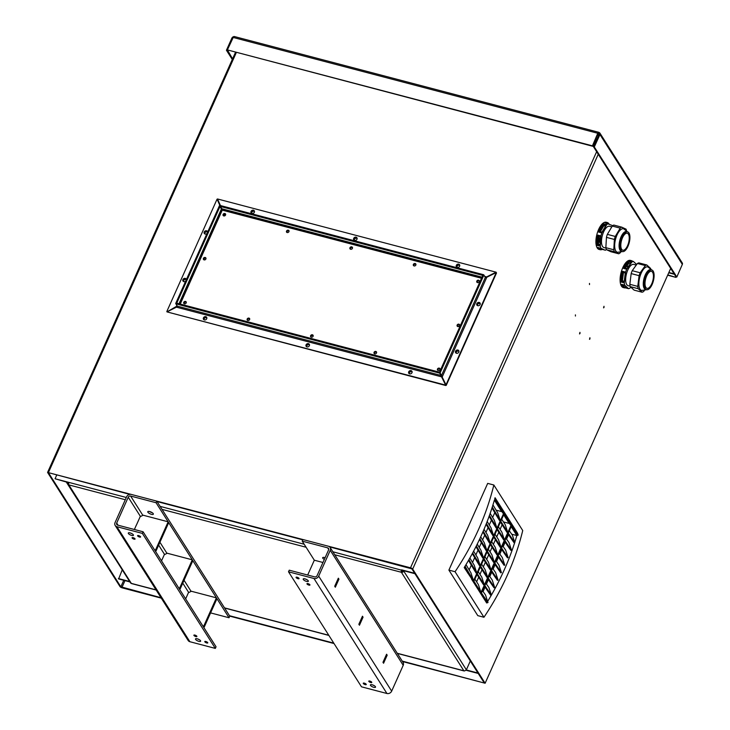 <?xml version="1.0" encoding="UTF-8"?>
<svg xmlns="http://www.w3.org/2000/svg" width="730" height="730" viewBox="0 0 730 730"><rect width="100%" height="100%" fill="white"/><g stroke="black" fill="none" stroke-linecap="round" stroke-linejoin="round"><path stroke-width="1.09" d="M205.96 258.174A1.643 1.387 -32.4 0 0 203.643 259.643A1.405 1.186 -32.4 0 1 205.96 258.174M249.724 318.8A1.643 1.387 -32.4 0 0 247.406 320.269A1.405 1.186 -32.4 0 1 249.724 318.8M376.58 352.143A1.643 1.387 -32.4 0 0 374.271 353.612A1.405 1.186 -32.4 0 1 376.589 352.143M459.681 324.85A1.643 1.387 -32.4 0 0 457.363 326.319A1.405 1.186 -32.4 0 1 459.681 324.85M415.908 264.214A1.643 1.387 -32.4 0 0 413.6 265.684A1.405 1.186 -32.4 0 1 415.918 264.224M289.053 230.881A1.643 1.387 -32.4 0 0 286.735 232.35A1.405 1.186 -32.4 0 1 289.053 230.881M357.107 238.573A1.643 1.387 -32.4 0 0 354.388 240.298M354.442 240.352A1.643 1.387 147.6 0 1 354.871 238.053A1.643 1.387 147.6 0 1 357.134 238.655M480.24 303.835A1.643 1.387 -32.4 0 0 477.52 305.56M477.584 305.615A1.643 1.387 147.6 0 1 478.004 303.315A1.643 1.387 147.6 0 1 480.267 303.917M412.112 372.017A1.643 1.387 -32.4 0 0 409.393 373.742M409.457 373.806A1.643 1.387 147.6 0 1 409.877 371.497A1.643 1.387 147.6 0 1 412.14 372.099M206.836 318.07A1.643 1.387 -32.4 0 0 204.117 319.795M204.181 319.859A1.643 1.387 147.6 0 1 204.601 317.559A1.643 1.387 147.6 0 1 206.864 318.152M204.975 233.974A1.643 1.387 147.6 0 1 205.395 231.675A1.643 1.387 147.6 0 1 207.603 232.131A1.643 1.387 -32.4 0 0 204.911 233.919M254.469 211.6A1.643 1.387 -32.4 0 0 251.75 213.324M251.804 213.379A1.643 1.387 147.6 0 1 252.233 211.079A1.643 1.387 147.6 0 1 254.496 211.682M186.305 279.745A1.643 1.387 -32.4 0 0 183.622 281.506M183.686 281.57A1.643 1.387 147.6 0 1 184.106 279.271A1.643 1.387 147.6 0 1 186.314 279.718M309.474 345.044A1.643 1.387 -32.4 0 0 306.755 346.768M306.819 346.832A1.643 1.387 147.6 0 1 307.239 344.524A1.643 1.387 147.6 0 1 309.502 345.126M458.951 351.422A1.643 1.387 -32.4 0 0 456.232 353.147M456.296 353.21A1.643 1.387 147.6 0 1 456.715 350.911A1.643 1.387 147.6 0 1 458.978 351.504M459.745 265.547A1.643 1.387 -32.4 0 0 457.026 267.271M457.08 267.326A1.643 1.387 147.6 0 1 457.509 265.026A1.643 1.387 147.6 0 1 459.772 265.629M225.625 214.209A1.643 1.387 -32.4 0 0 223.307 215.679A1.405 1.186 -32.4 0 1 225.625 214.209M352.48 247.552A1.643 1.387 -32.4 0 0 350.163 249.021A1.405 1.186 -32.4 0 1 352.49 247.552M479.345 280.886A1.643 1.387 -32.4 0 0 477.028 282.355A1.405 1.186 -32.4 0 1 479.345 280.886M440.017 368.805A1.643 1.387 -32.4 0 0 437.699 370.274A1.405 1.186 -32.4 0 1 440.017 368.814M313.152 335.471A1.643 1.387 -32.4 0 0 310.834 336.941A1.405 1.186 -32.4 0 1 313.161 335.471M186.296 302.129A1.643 1.387 -32.4 0 0 183.978 303.598A1.405 1.186 -32.4 0 1 186.296 302.138M589.949 338.912L589.502 339.331L589.922 337.744L589.949 338.912M575.432 316.035L575.404 314.867L575.432 316.035M402.504 661.535L485.121 683.243L670.688 268.412M485.121 683.243L412.687 569.081A1.871 0.621 -155.9 0 0 410.506 567.803L48.399 472.639L236.292 52.596L48.399 472.639L129.776 494.374M604.02 307.449L603.573 307.868L603.993 306.29L604.02 307.449M579.985 333.519L579.538 333.938L579.958 332.36L579.985 333.519M589.502 284.572L589.475 283.413L589.502 284.572M597.642 135.205L598.217 136.108M598.573 135.305L598.007 134.402M157.06 501.546L302.804 539.853M329.677 546.907L411.866 568.862L484.3 683.034L402.239 661.106M161.011 597.715L120.833 586.801L48.399 472.639L47.578 472.429L235.471 52.387M668.872 272.482L674.146 273.869M668.726 272.792L674.411 274.288M333.756 643.112L229.494 615.709M47.578 472.429L120.012 586.591A1.871 0.621 -155.9 0 0 122.193 587.869L161.284 598.144M210.587 612.899L229.037 617.753L229.758 616.138L334.03 643.541M125.295 499.731L68.83 484.893A1.871 0.794 -75.3 0 1 69.012 482.43L55.06 478.761L68.894 482.749M55.06 478.761L56.666 475.166M397.266 653.277L463.869 670.779A1.871 1.579 -32.4 0 0 466.233 669.592L403.745 571.106A1.871 1.579 147.6 0 1 401.381 572.284A1.871 0.794 -75.3 0 1 401.564 569.829L414.658 573.269M414.932 573.689L401.838 570.249L401.737 571.481A0.94 0.794 -32.4 0 0 402.923 570.887L403.745 571.106L402.923 570.887M332.862 551.77L401.838 570.249M397.366 653.432L464.116 670.97A1.871 0.794 104.7 0 1 463.869 670.779L401.381 572.284L401.737 571.481M67.972 484.282L130.46 582.777A1.871 1.579 -32.4 0 0 131.327 583.389L68.83 484.893A1.871 1.579 147.6 0 1 67.908 482.849L68.729 483.059A0.94 0.794 -32.4 0 0 68.684 483.607M67.908 482.849L68.775 483.132M129.922 581.919L118.625 578.954L122.211 569.902M465.822 670.195L478.223 673.452M477.958 673.033L466.059 669.903M464.116 670.97A1.871 0.794 104.7 0 0 464.581 670.815M156.037 589.877L131.327 583.389A1.871 0.794 104.7 0 0 131.564 583.58L156.147 590.041M129.648 581.5L118.351 578.525M324.321 559.454A3.039 1.004 24.1 0 1 322.797 558.204A3.039 1.004 24.1 0 1 322.687 557.656A3.039 1.004 24.1 0 1 325.105 557.683A2.573 0.849 24.1 0 1 325.069 557.665M151.749 512.414A2.573 0.849 24.1 0 1 150.17 511.712M466.37 669.811L470.312 660.988M122.311 569.92L66.321 482.074M67.781 483.296L67.142 482.293M667.786 274.891L675.889 277.373L676.126 276.834M667.649 275.21L675.889 277.373M233.755 36.655A1.871 1.579 -32.4 0 0 232.149 37.787M227.459 50.023L232.578 58.856M232.733 37.942L232.03 37.759L226.437 50.261L232.295 59.495M227.258 50.47L226.437 50.261M599.905 133.115L682.276 262.955A1.871 1.579 147.6 0 1 682.34 264.388L676.829 277.017L594.293 146.931L599.96 134.548A1.871 1.579 -32.4 0 0 599.038 132.504A1.871 0.794 104.7 0 0 598.792 132.312A1.871 0.794 104.7 0 0 597.779 133.271L592.432 145.836L227.377 49.905L233.208 37.467A1.871 0.794 -75.3 0 1 234.22 36.5L598.792 132.312M676.829 277.017L676.007 276.798L593.472 146.712L594.293 146.931M599.887 134.429L599.065 134.21L593.472 146.712M599.202 134.137L599.038 132.504M598.144 133.526L598.682 133.316A0.94 0.794 147.6 0 1 599.175 134.238M598.025 133.334L592.696 146.265L227.377 49.905M387.183 655.184L383.569 663.251L382.967 662.302L386.581 654.235L387.183 655.184L386.307 654.956M338.939 579.145L335.326 587.212L334.723 586.263L338.328 578.197L338.939 579.145L338.063 578.917M363.056 617.169L359.452 625.236L358.85 624.278L362.454 616.211L363.056 617.169L362.19 616.941M370.502 685.388A2.81 0.931 24.1 0 1 370.402 684.886A2.81 0.931 24.1 0 1 373.34 685.187A2.81 0.931 24.1 0 1 375.53 687.176A2.81 0.931 24.1 0 1 373.185 687.122A2.81 0.931 24.1 0 1 370.502 685.388M372.537 684.877A2.81 0.931 -155.9 0 0 374.116 685.58M307.02 583.991A1.643 0.538 24.1 0 1 306.965 583.699A1.643 0.538 24.1 0 1 308.68 583.872A1.643 0.538 24.1 0 1 309.958 585.031A1.643 0.538 24.1 0 1 308.589 584.995A1.643 0.538 24.1 0 1 307.02 583.991M368.842 681.418A1.643 0.538 24.1 0 1 368.778 681.127A1.643 0.538 24.1 0 1 370.493 681.3A1.643 0.538 24.1 0 1 371.771 682.468A1.643 0.538 24.1 0 1 370.402 682.431A1.643 0.538 24.1 0 1 368.842 681.418M363.312 683.499A1.643 0.538 24.1 0 1 363.257 683.207A1.643 0.538 24.1 0 1 364.973 683.38A1.643 0.538 24.1 0 1 366.25 684.548A1.643 0.538 24.1 0 1 364.881 684.512A1.643 0.538 24.1 0 1 363.312 683.499M296.124 577.594A1.643 0.538 24.1 0 1 296.061 577.302A1.643 0.538 24.1 0 1 297.776 577.476A1.643 0.538 24.1 0 1 299.054 578.644A1.643 0.538 24.1 0 1 297.685 578.607A1.643 0.538 24.1 0 1 296.124 577.594M303.306 579.483A2.81 0.931 24.1 0 1 303.205 578.981A2.81 0.931 24.1 0 1 306.153 579.282A2.81 0.931 24.1 0 1 308.334 581.272A2.81 0.931 24.1 0 1 305.989 581.217A2.81 0.931 24.1 0 1 303.306 579.483M305.341 578.972A2.81 0.931 -155.9 0 0 306.919 579.675M324.494 557.501A3.039 1.004 -155.9 0 0 325.042 557.839M330.115 547.445L403.088 662.457A3.741 3.166 147.6 0 1 403.215 665.322L391.663 691.137A3.741 3.166 147.6 0 1 386.937 693.5L361.487 686.811L288.514 571.8L313.964 578.489A3.741 3.166 -32.4 0 0 318.691 576.125L330.243 550.311A3.741 3.166 -32.4 0 0 330.115 547.445A3.741 3.166 -32.4 0 0 328.4 546.222L302.941 539.534L302.22 541.149L327.679 547.838A1.871 1.579 147.6 0 1 328.6 549.882L317.048 575.696A1.871 1.579 -32.4 0 1 314.685 576.873L289.235 570.185L288.514 571.8M302.22 541.149L314.32 560.211L307.686 575.03M383.031 662.165L386.298 654.865M334.787 586.126L338.045 578.826M322.961 562.483L314.32 560.211M358.904 624.141L362.171 616.85M134.384 529.487L136.318 525.153M133.334 534.816A2.81 0.931 24.1 0 1 133.435 535.309A2.81 0.931 24.1 0 1 130.497 535.017A2.81 0.931 24.1 0 1 128.307 533.019A2.81 0.931 24.1 0 1 130.652 533.073A2.81 0.931 24.1 0 1 133.334 534.816M130.442 533.01A2.81 0.931 -155.9 0 0 132.02 533.712M196.817 636.213A1.643 0.538 24.1 0 1 196.872 636.505A1.643 0.538 24.1 0 1 195.156 636.332A1.643 0.538 24.1 0 1 193.888 635.164A1.643 0.538 24.1 0 1 195.257 635.2A1.643 0.538 24.1 0 1 196.817 636.213M134.995 538.777A1.643 0.538 24.1 0 1 135.059 539.068A1.643 0.538 24.1 0 1 133.344 538.895A1.643 0.538 24.1 0 1 132.066 537.736A1.643 0.538 24.1 0 1 133.435 537.764A1.643 0.538 24.1 0 1 134.995 538.777M140.525 536.705A1.643 0.538 24.1 0 1 140.58 536.997A1.643 0.538 24.1 0 1 138.864 536.815A1.643 0.538 24.1 0 1 137.587 535.656A1.643 0.538 24.1 0 1 138.956 535.692A1.643 0.538 24.1 0 1 140.525 536.705M207.712 642.61A1.643 0.538 24.1 0 1 207.776 642.902A1.643 0.538 24.1 0 1 206.061 642.719A1.643 0.538 24.1 0 1 204.783 641.561A1.643 0.538 24.1 0 1 206.152 641.597A1.643 0.538 24.1 0 1 207.712 642.61M200.531 640.721A2.81 0.931 24.1 0 1 200.631 641.214A2.81 0.931 24.1 0 1 197.693 640.922A2.81 0.931 24.1 0 1 195.503 638.923A2.81 0.931 24.1 0 1 197.848 638.978A2.81 0.931 24.1 0 1 200.531 640.721M197.638 638.914A2.81 0.931 -155.9 0 0 199.217 639.617M153.236 513.637A3.039 1.004 24.1 0 1 153.346 514.185A3.039 1.004 24.1 0 1 150.152 513.856A3.039 1.004 24.1 0 1 147.788 511.693A3.039 1.004 24.1 0 1 150.325 511.757A3.039 1.004 24.1 0 1 153.236 513.637M149.595 511.538A3.039 1.004 -155.9 0 0 152.251 512.725M229.037 617.753L156.065 502.733L156.786 501.127L131.336 494.438A3.741 3.166 -32.4 0 0 126.609 496.802L115.057 522.607A3.741 3.166 -32.4 0 0 115.185 525.481A3.741 3.166 -32.4 0 0 116.9 526.695L142.35 533.384L215.323 648.404L189.873 641.716A3.741 3.166 147.6 0 1 188.157 640.493L115.185 525.481M156.065 502.733L130.615 496.044A1.871 1.579 -32.4 0 0 128.243 497.23L116.7 523.045A1.871 1.579 147.6 0 0 117.621 525.089L143.08 531.778L216.053 646.789L215.323 648.404M143.08 531.778L142.35 533.384M229.758 616.138L156.786 501.127M168.165 521.804L168.694 522.644L156.065 550.876L155.536 550.028L168.165 521.804L143.117 515.216L140.16 516.694L136.373 525.162M156.065 550.876L155.025 550.602M154.486 549.754L155.536 550.028M216.409 597.843L216.947 598.691L204.318 626.915L203.779 626.075L216.409 597.843L191.36 591.254L188.404 592.733L185.657 598.883M204.318 626.915L203.268 626.641M202.73 625.792L203.779 626.075M192.282 559.819L192.82 560.667L180.191 588.9L179.653 588.052L192.282 559.819L167.243 553.24L164.286 554.718L161.531 560.868M180.191 588.9L179.142 588.626M178.604 587.778L179.653 588.052M224.064 215.989L224.895 214.136M225.561 214.191L224.831 215.815M511.62 524.076L512.031 524.715L481.864 592.149L481.462 591.51L511.62 524.076L510.781 523.857L511.055 524.678L510.407 524.943A328.354 36.281 -112.3 0 1 503.8 514.559M511.055 524.678A328.354 36.281 -112.3 0 1 504.138 513.792M501.711 519.222A328.354 36.281 67.7 0 0 505.187 524.605L507.697 532.17L507.049 532.435A328.354 36.281 -112.3 0 1 500.452 522.05M507.697 532.17A328.354 36.281 -112.3 0 1 500.789 521.284M498.362 526.713A328.354 36.281 67.7 0 0 501.829 532.097L504.348 539.662L503.7 539.926A328.354 36.281 -112.3 0 1 497.103 529.542M504.348 539.662A328.354 36.281 -112.3 0 1 497.44 528.775M495.013 534.205A328.354 36.281 67.7 0 0 498.48 539.589L500.999 547.153L500.351 547.418A328.354 36.281 -112.3 0 1 493.745 537.034M500.999 547.153A328.354 36.281 -112.3 0 1 494.091 536.276M491.664 541.697A328.354 36.281 67.7 0 0 495.132 547.08L497.641 554.645L497.002 554.909A328.354 36.281 -112.3 0 1 490.396 544.525M497.641 554.645A328.354 36.281 -112.3 0 1 490.733 543.768M488.306 549.188A328.354 36.281 67.7 0 0 491.783 554.572L494.292 562.136L493.644 562.401A328.354 36.281 -112.3 0 1 487.047 552.017M494.292 562.136A328.354 36.281 -112.3 0 1 487.385 551.26M484.957 556.68A328.354 36.281 67.7 0 0 488.425 562.063L490.943 569.628L490.295 569.893A328.354 36.281 -112.3 0 1 483.689 559.508M490.943 569.628A328.354 36.281 -112.3 0 1 484.036 558.751M481.608 564.18A328.354 36.281 67.7 0 0 485.076 569.555L487.585 577.12L486.946 577.384A328.354 36.281 -112.3 0 1 480.34 567M487.585 577.12A328.354 36.281 -112.3 0 1 480.678 566.243M478.25 571.672A328.354 36.281 67.7 0 0 481.727 577.047L484.236 584.611L483.589 584.876A328.354 36.281 -112.3 0 1 476.991 574.492M484.236 584.611A328.354 36.281 -112.3 0 1 477.329 573.734M482.512 590.707A328.354 36.281 67.7 0 0 485.496 594.959L488.014 602.524L487.366 602.788A328.354 36.281 -112.3 0 1 464.901 567.374L465.539 567.11L465.174 565.996M488.014 602.524A328.354 36.281 -112.3 0 1 465.539 567.11M474.902 579.164A328.354 36.281 67.7 0 0 478.369 584.538L480.614 591.291L481.864 592.149M508.527 534.67L506.547 539.096M505.178 542.162L503.198 546.587M501.829 549.654L499.849 554.079M498.48 557.145L496.5 561.571M495.123 564.637L493.142 569.062M491.774 572.128L489.793 576.563M488.425 579.62L486.445 584.055M485.067 587.112L483.087 591.546M471.908 579.164L464.207 567.566A272.837 230.37 -32.4 0 0 494.374 500.141L501.656 511.62L496.099 510.161M511.73 534.205L516.84 535.555A272.837 230.37 147.6 0 1 514.76 542.399M511.173 526.622L516.84 535.555M503.445 521.932L509.148 523.428L503.682 514.814M514.677 542.645A272.837 230.37 147.6 0 1 487.64 601.411M487.056 602.36A272.837 230.37 147.6 0 1 486.673 602.989L471.498 579.054M464.901 567.374L464.7 566.772M466.005 564.628A328.354 36.281 67.7 0 0 470.868 572.694L473.122 579.483L474.372 580.341L473.122 579.483M473.971 579.711L504.138 512.277L503.289 512.049L503.545 512.825L502.897 513.09A328.354 36.281 -112.3 0 1 495.059 499.94L494.721 498.918A272.837 230.37 -32.4 0 0 495.059 497.723L517.524 533.137L518.172 535.09A328.354 36.281 -112.3 0 1 511.639 525.573M494.785 512.67L492.631 517.47M491.427 520.161L489.283 524.961M488.078 527.653L485.934 532.453M484.729 535.145L482.585 539.945M481.371 542.645L479.227 547.436M478.022 550.137L475.878 554.928M474.673 557.629L472.529 562.419M471.315 565.12L469.171 569.911M467.966 572.612L467.738 573.132M492.951 504.895A328.354 36.281 67.7 0 0 497.677 512.752L500.196 520.317L499.548 520.581A328.354 36.281 -112.3 0 1 491.993 507.916M490.168 513.354A328.354 36.281 67.7 0 0 494.329 520.244L496.838 527.808L496.199 528.073A328.354 36.281 -112.3 0 1 489.136 516.265M487.184 521.476A328.354 36.281 67.7 0 0 490.98 527.735L493.489 535.3L492.841 535.564A328.354 36.281 -112.3 0 1 486.089 524.277M484.027 529.286A328.354 36.281 67.7 0 0 487.622 535.227L490.14 542.792L489.492 543.056A328.354 36.281 -112.3 0 1 482.868 531.997M480.705 536.833A328.354 36.281 67.7 0 0 484.273 542.718L486.791 550.283L486.143 550.557A328.354 36.281 -112.3 0 1 479.491 539.452M477.238 544.124A328.354 36.281 67.7 0 0 480.924 550.21L483.433 557.784L482.795 558.048A328.354 36.281 -112.3 0 1 475.969 546.651M473.624 551.168A328.354 36.281 67.7 0 0 477.575 557.711L480.084 565.275L479.437 565.54A328.354 36.281 -112.3 0 1 472.31 553.614M469.874 558.003A328.354 36.281 67.7 0 0 474.217 565.202L476.736 572.767L476.088 573.032A328.354 36.281 -112.3 0 1 468.523 560.357M481.462 591.51L480.614 591.291M502.14 524.76L500.077 529.387M498.791 532.261L496.719 536.879M495.442 539.753L493.37 544.37M492.084 547.245L490.022 551.862M488.735 554.736L486.664 559.362M485.386 562.228L483.315 566.854M482.028 569.719L479.966 574.346M478.679 577.211L476.608 581.837M485.861 583.215A328.354 36.281 67.7 0 0 488.854 587.467L491.363 595.032A328.354 36.281 -112.3 0 1 484.83 585.515M491.363 595.032L490.715 595.297A328.354 36.281 -112.3 0 1 484.501 586.254M476.736 572.767A328.354 36.281 -112.3 0 1 468.925 559.673M489.209 575.714A328.354 36.281 67.7 0 0 492.202 579.976L494.712 587.54A328.354 36.281 -112.3 0 1 488.178 578.023M494.712 587.54L494.073 587.805A328.354 36.281 -112.3 0 1 487.85 578.762M480.084 565.275A328.354 36.281 -112.3 0 1 472.693 552.902M492.567 568.223A328.354 36.281 67.7 0 0 495.551 572.484L498.07 580.049A328.354 36.281 -112.3 0 1 491.536 570.532M498.07 580.049L497.422 580.313A328.354 36.281 -112.3 0 1 491.199 571.271M483.433 557.784A328.354 36.281 -112.3 0 1 476.343 545.912M495.916 560.731A328.354 36.281 67.7 0 0 498.9 564.993L501.419 572.557A328.354 36.281 -112.3 0 1 494.885 563.04M501.419 572.557L500.771 572.822A328.354 36.281 -112.3 0 1 494.557 563.779M486.791 550.283A328.354 36.281 -112.3 0 1 479.847 538.685M499.265 553.24A328.354 36.281 67.7 0 0 502.258 557.501L504.768 565.066A328.354 36.281 -112.3 0 1 498.234 555.548M504.768 565.066L504.12 565.33A328.354 36.281 -112.3 0 1 497.906 556.287M490.14 542.792A328.354 36.281 -112.3 0 1 483.214 531.212M502.614 545.748A328.354 36.281 67.7 0 0 505.607 550.009L508.117 557.574A328.354 36.281 -112.3 0 1 501.592 548.057M508.117 557.574L507.478 557.839A328.354 36.281 -112.3 0 1 501.255 548.796M493.489 535.3A328.354 36.281 -112.3 0 1 486.408 523.465M505.972 538.256A328.354 36.281 67.7 0 0 508.956 542.509L511.474 550.082A328.354 36.281 -112.3 0 1 504.941 540.556M511.474 550.082L510.827 550.347A328.354 36.281 -112.3 0 1 504.613 541.304M496.838 527.808A328.354 36.281 -112.3 0 1 489.438 515.417M509.321 530.765A328.354 36.281 67.7 0 0 512.314 535.017L514.823 542.582A328.354 36.281 -112.3 0 1 508.29 533.064M514.823 542.582L514.176 542.846A328.354 36.281 -112.3 0 1 507.961 533.803M500.196 520.317A328.354 36.281 -112.3 0 1 492.358 507.167L492.294 506.985M518.172 535.09L517.534 535.355A328.354 36.281 -112.3 0 1 511.31 526.312M503.545 512.825A328.354 36.281 -112.3 0 1 495.707 499.676L495.059 497.723M495.059 499.94L495.707 499.676M504.138 512.277L504.539 512.907L474.372 580.341M483.944 617.261A272.837 230.37 -32.4 0 0 522.735 530.546L493.836 485.003A272.837 230.37 147.6 0 1 455.055 571.718L483.944 617.261L477.785 615.636L448.895 570.103L455.055 571.718M448.895 570.103L487.686 483.388L493.836 485.003M357.034 238.016A1.871 1.579 -32.4 0 0 353.913 240.006M353.703 238.363A1.871 1.579 147.6 0 1 356.924 237.798A1.871 1.579 147.6 0 1 353.758 239.805A1.871 1.579 147.6 0 1 353.703 238.363M254.396 211.043A1.871 1.579 -32.4 0 0 251.275 213.032M251.065 211.399A1.871 1.579 147.6 0 1 254.286 210.824A1.871 1.579 147.6 0 1 251.12 212.832A1.871 1.579 147.6 0 1 251.065 211.399M459.672 264.99A1.871 1.579 -32.4 0 0 456.551 266.97M456.341 265.337A1.871 1.579 147.6 0 1 459.562 264.771A1.871 1.579 147.6 0 1 456.396 266.779A1.871 1.579 147.6 0 1 456.341 265.337M482.731 275.666L483.698 274.745L485.176 277.071L486.627 276.907L496.081 272.18L496.3 272.628M496.081 272.18L217.485 198.962L220.46 205.568M483.698 274.745L219.885 205.413L221.957 208.935L481.973 277.263M220.341 206.435L482.521 275.338M207.566 231.638A1.871 1.579 -32.4 0 0 204.436 233.618M206.964 233.573A1.871 1.579 147.6 0 1 204.227 231.985A1.871 1.579 147.6 0 1 207.658 232.021M186.278 279.234A1.871 1.579 -32.4 0 0 183.157 281.214M185.675 281.169A1.871 1.579 147.6 0 1 182.938 279.581A1.871 1.579 147.6 0 1 186.369 279.617M175.912 303.799L177.125 303.251M167.024 311.865L177.207 305.934M220.597 206.836L221.546 209.136L219.922 206.645L221.017 208.032L217.065 199.171L219.967 205.431M175.702 303.461L219.465 205.623M176.879 302.868L219.922 206.645M166.814 311.527L217.065 199.171M309.41 344.496A1.871 1.579 -32.4 0 0 306.29 346.476M309.356 345.701A1.871 1.579 147.6 0 1 306.135 346.276A1.871 1.579 147.6 0 1 309.292 344.268A1.871 1.579 147.6 0 1 309.356 345.701M412.048 371.47A1.871 1.579 -32.4 0 0 408.928 373.45M411.994 372.674A1.871 1.579 147.6 0 1 408.773 373.249A1.871 1.579 147.6 0 1 411.93 371.241A1.871 1.579 147.6 0 1 411.994 372.674M206.772 317.523A1.871 1.579 -32.4 0 0 203.652 319.503M206.718 318.727A1.871 1.579 147.6 0 1 203.497 319.302A1.871 1.579 147.6 0 1 206.654 317.295A1.871 1.579 147.6 0 1 206.718 318.727M166.969 311.892L445.838 385.531L439.223 372.127L177.043 303.233L175.866 303.817L177.344 306.153L176.432 307.166L166.969 311.892L445.565 385.102M439.223 372.127L445.838 385.531M439.679 373.149L175.866 303.817M458.887 350.874A1.871 1.579 -32.4 0 0 455.757 352.855M458.832 352.079A1.871 1.579 147.6 0 1 455.602 352.654A1.871 1.579 147.6 0 1 458.768 350.646A1.871 1.579 147.6 0 1 458.832 352.079M480.167 303.279A1.871 1.579 -32.4 0 0 477.046 305.259M480.121 304.492A1.871 1.579 147.6 0 1 476.891 305.067A1.871 1.579 147.6 0 1 480.057 303.06A1.871 1.579 147.6 0 1 480.121 304.492M483.862 275.101L482.676 275.694L439.633 371.917L446.258 385.321L496.519 272.965L496.245 272.546L486.791 277.272L485.34 277.437L483.862 275.101L440.099 372.939M496.245 272.546L445.984 384.892M413.39 264.424A1.405 1.186 147.6 0 1 415.808 263.995A1.405 1.186 147.6 0 1 413.435 265.501A1.405 1.186 147.6 0 1 413.39 264.424M286.534 231.082A1.405 1.186 147.6 0 1 288.943 230.653A1.405 1.186 147.6 0 1 286.58 232.158A1.405 1.186 147.6 0 1 286.534 231.082M374.061 352.344A1.405 1.186 147.6 0 1 376.479 351.915A1.405 1.186 147.6 0 1 374.107 353.42A1.405 1.186 147.6 0 1 374.061 352.344M203.433 258.374A1.405 1.186 147.6 0 1 205.851 257.945A1.405 1.186 147.6 0 1 203.478 259.451A1.405 1.186 147.6 0 1 203.433 258.374M310.633 335.672A1.405 1.186 147.6 0 1 313.051 335.243A1.405 1.186 147.6 0 1 310.679 336.749A1.405 1.186 147.6 0 1 310.633 335.672M183.768 302.329A1.405 1.186 147.6 0 1 186.186 301.91A1.405 1.186 147.6 0 1 183.814 303.406A1.405 1.186 147.6 0 1 183.768 302.329M247.196 319.001A1.405 1.186 147.6 0 1 249.614 318.572A1.405 1.186 147.6 0 1 247.251 320.078A1.405 1.186 147.6 0 1 247.196 319.001M437.489 369.015A1.405 1.186 147.6 0 1 439.907 368.586A1.405 1.186 147.6 0 1 437.535 370.092A1.405 1.186 147.6 0 1 437.489 369.015M457.153 325.051A1.405 1.186 147.6 0 1 459.571 324.622A1.405 1.186 147.6 0 1 457.199 326.127A1.405 1.186 147.6 0 1 457.153 325.051M223.097 214.41A1.405 1.186 147.6 0 1 225.515 213.981A1.405 1.186 147.6 0 1 223.143 215.487A1.405 1.186 147.6 0 1 223.097 214.41M349.962 247.753A1.405 1.186 147.6 0 1 352.38 247.324A1.405 1.186 147.6 0 1 350.008 248.83A1.405 1.186 147.6 0 1 349.962 247.753M476.818 281.087A1.405 1.186 147.6 0 1 479.236 280.658A1.405 1.186 147.6 0 1 476.863 282.163A1.405 1.186 147.6 0 1 476.818 281.087M180.237 304.072L222.258 210.14L481.526 278.267M620.536 252.352L620.245 252.772A14.043 5.922 -75.3 0 1 618.748 253.785L614.395 251.759A14.043 5.922 -75.3 0 1 613.784 249.77L614.377 239.449A14.043 5.922 -75.3 0 1 615.271 236.447L620.217 228.152A14.043 5.922 -75.3 0 1 621.714 227.139L626.066 229.165A14.043 5.922 -75.3 0 1 626.404 230.096A14.043 5.922 -75.3 0 1 626.495 230.406M624.123 228.928A12.218 5.156 104.7 0 0 615.527 239.23A12.218 5.156 104.7 0 0 617.954 252.425M614.395 251.759L606.466 249.678L610.818 251.704L618.748 253.785M606.466 249.678A14.043 5.922 -75.3 0 1 605.854 247.68L613.784 249.77M605.854 247.68L606.447 237.369L614.377 239.449M606.447 237.369A14.043 5.922 -75.3 0 1 607.342 234.366L615.271 236.447M621.057 239.969A10.184 4.298 -75.3 0 1 627.617 231.875A10.184 4.298 -75.3 0 1 629.178 242.816A10.184 4.298 -75.3 0 1 622.444 251.576A10.184 4.298 -75.3 0 1 621.057 239.969M621.604 240.216A8.778 3.705 -75.3 0 1 627.262 233.235A8.778 3.705 -75.3 0 1 628.612 242.661A8.778 3.705 -75.3 0 1 622.799 250.217A8.778 3.705 -75.3 0 1 621.604 240.216M622.489 251.585L617.416 252.306A12.173 5.128 -75.3 0 1 615.764 238.445A12.173 5.128 -75.3 0 1 623.602 228.764L627.663 231.894M607.342 234.366L612.288 226.072A14.043 5.922 -75.3 0 1 613.784 225.059L621.714 227.139M612.288 226.072L620.217 228.152M605.946 248.081L603.966 247.561A11.005 4.635 -75.3 0 1 602.469 235.033A11.005 4.635 -75.3 0 1 609.55 226.282L611.804 226.875M600.051 238.08L600.544 238.208M600.671 238.82L599.348 237.898L600.553 238.007M600.553 237.989L599.366 237.697M600.562 239.787L599.576 239.175L599.96 240.161L599.239 239.458L600.562 239.285M599.476 238.975L600.58 239.267M599.576 239.175L599.43 239.814M600.014 239.595L599.96 240.161M600.562 241.274L599.284 240.973L599.284 240.179L600.443 241.092M599.403 240.845L599.485 240.243M599.376 241.63L599.595 242.159M600.416 242.269L599.102 241.767L600.379 241.767M599.102 241.767L600.407 241.749M599.275 241.457L599.814 241.429L599.275 241.457M599.987 241.685L599.567 242.378M598.846 236.246L598.408 244.012L600.188 244.486M602.058 249.322L598.436 247.643L601.055 248.328L604.686 250.016L602.058 249.322L602.195 248.857M600.635 236.712L600.142 245.307L597.514 244.614L598.007 236.018L600.635 236.712M597.514 244.614L598.408 244.012M606.101 225.242L601.985 232.158L599.357 231.465L603.473 224.557L606.101 225.242M605.544 226.19L603.838 225.743L600.279 231.711M603.473 224.557L603.838 225.743M598.719 232.094A14.043 5.922 -75.3 0 1 603.664 223.809L606.739 224.612L601.803 232.906L598.719 232.094L603.664 223.809M597.231 245.417A14.043 5.922 -75.3 0 1 597.824 235.106L600.909 235.909L600.315 246.229L597.231 245.417L597.824 235.106M612.652 225.762A14.043 5.922 -75.3 0 0 612.598 225.625L605.161 222.796A14.043 5.922 -75.3 0 1 607.25 222.531A14.043 5.922 -75.3 0 1 609.076 223.991M602.195 249.432A14.043 5.922 -75.3 0 1 600.106 249.696A14.043 5.922 -75.3 0 1 597.843 247.415L605.27 250.244L597.843 247.415M606.402 249.541A14.043 5.922 -75.3 0 1 605.27 250.244M600.918 248.218A14.043 5.922 -75.3 0 1 600.315 246.229M600.909 235.909A14.043 5.922 -75.3 0 1 601.803 232.906M606.739 224.612A14.043 5.922 -75.3 0 1 608.245 223.599M600.106 249.696L599.084 249.432A14.043 5.922 -75.3 0 1 597.177 233.427A14.043 5.922 -75.3 0 1 606.219 222.258L607.25 222.531M644.362 290.549L643.486 291.617A14.043 5.922 -75.3 0 1 642.026 292.21L638.166 288.688A14.043 5.922 -75.3 0 1 637.755 286.388L639.097 275.666A14.043 5.922 -75.3 0 1 639.599 274.188A14.043 5.922 -75.3 0 1 640.155 272.774L645.356 265.565A14.043 5.922 -75.3 0 1 646.817 264.972L650.676 268.494A14.043 5.922 -75.3 0 1 650.686 268.54M648.313 267.052A12.218 5.156 104.7 0 0 640.502 274.836A12.218 5.156 104.7 0 0 642.144 290.549M642.026 292.21L634.096 290.12L630.236 286.607A14.043 5.922 -75.3 0 1 629.826 284.308L631.167 273.586A14.043 5.922 -75.3 0 1 632.226 270.684L637.427 263.484A14.043 5.922 -75.3 0 1 638.887 262.891L646.817 264.972M648.039 289.554A10.184 4.298 -75.3 0 1 646.634 289.701A10.184 4.298 -75.3 0 1 645.064 278.76A10.184 4.298 -75.3 0 1 651.808 270A10.184 4.298 -75.3 0 1 653.724 279.389A10.184 4.298 -75.3 0 1 648.039 289.554M648.203 288.213A8.778 3.705 -75.3 0 1 646.99 288.341A8.778 3.705 -75.3 0 1 645.639 278.906A8.778 3.705 -75.3 0 1 651.452 271.359A8.778 3.705 -75.3 0 1 653.104 279.453A8.778 3.705 -75.3 0 1 648.203 288.213M646.68 289.71L641.606 290.44A12.173 5.128 -75.3 0 1 639.736 277.363A12.173 5.128 -75.3 0 1 647.793 266.888L651.853 270.018M630.236 286.607L638.166 288.688M629.826 284.308L637.755 286.388M631.167 273.586L639.097 275.666M632.226 270.684L640.155 272.774M637.427 263.484L645.356 265.565M630.136 286.215L628.156 285.685A11.005 4.635 -75.3 0 1 626.459 273.869A11.005 4.635 -75.3 0 1 633.74 264.406L636.277 265.072M628.256 266.678L627.252 266.632L627.617 266.121L628.357 266.541M628.238 266.705L627.526 266.487M628.594 261.878L631.222 262.563L626.887 268.567L624.26 267.883L628.594 261.878L628.84 263.247L625.3 268.156M630.428 263.667L628.84 263.247M624.789 285.384L628.001 288.313L625.373 287.62L622.161 284.691L624.789 285.384M625.373 287.62L625.847 286.343M622.663 272.272L625.291 272.956L624.168 281.899L621.54 281.205L622.663 272.272M623.466 272.482L622.416 280.849L624.241 281.333M621.54 281.205L622.416 280.849M623.602 268.421A14.043 5.922 -75.3 0 1 628.804 261.212L631.879 262.024L626.687 269.233L623.602 268.421L628.804 261.212M625.473 287.857A14.043 5.922 -75.3 0 1 624.296 287.821A14.043 5.922 -75.3 0 1 621.613 284.335L624.688 285.147L628.548 288.669L625.473 287.857L621.613 284.335M636.697 264.488L633.348 261.431L630.264 260.619A14.043 5.922 -75.3 0 1 631.441 260.656A14.043 5.922 -75.3 0 1 632.481 261.203M621.203 282.045A14.043 5.922 -75.3 0 1 622.544 271.314L625.628 272.126L624.287 282.848L621.203 282.045L622.544 271.314M628.548 288.669A14.043 5.922 -75.3 0 0 630.017 288.076L630.738 287.063M631.879 262.024A14.043 5.922 -75.3 0 1 633.348 261.431M624.688 285.147A14.043 5.922 -75.3 0 1 624.287 282.848M625.628 272.126A14.043 5.922 -75.3 0 1 626.687 269.233M624.296 287.821L623.274 287.556A14.043 5.922 -75.3 0 1 620.5 275.32A14.043 5.922 -75.3 0 1 627.782 260.948A14.043 5.922 -75.3 0 1 630.41 260.391L631.441 260.656M458.294 326.62L457.464 326.41M204.573 259.944L203.743 259.725M458.805 326.493L457.391 326.118M205.084 259.816L203.67 259.442M595.817 139.284L596.693 139.512M596.191 140.635L595.315 140.406M410.506 567.803L596.638 151.703M598.253 154.249L412.687 569.081M124.976 580.624L121.928 587.449M120.833 586.801L123.744 580.295M304.182 544.233L160.116 506.374M126.299 497.486L69.012 482.43M401.381 572.284L334.778 554.782M306.089 547.245L162.033 509.385M224.521 607.88L328.792 635.273M682.34 264.388L599.96 134.548M597.779 133.271L233.208 37.467M386.937 693.5L313.964 578.489M318.691 576.125L391.663 691.137M403.215 665.322L330.243 550.311M328.719 549.48L327.679 547.838M116.9 526.695L189.873 641.716M116.7 523.045L118.078 525.208M130.615 496.044L142.861 515.353M159.925 542.253L166.978 553.367M184.051 580.277L191.105 591.391M188.742 592.568L182.765 583.151M164.615 554.554L158.638 545.127M140.489 516.53L128.243 497.23M484.757 276.415L486.627 276.907M221.82 208.762L482.028 277.144M176.268 306.801L176.879 305.423M179.005 303.744L221.4 208.972M441.887 376.926L176.432 307.166M177.344 306.153L441.157 375.485M441.577 375.275L485.34 277.437M486.791 277.272L442.307 376.716M622.444 251.576L621.586 251.348A10.184 4.298 -75.3 0 1 620.208 239.75A10.184 4.298 -75.3 0 1 626.769 231.656L627.617 231.875M627.152 231.757A10.266 4.334 104.7 0 0 620.016 239.696A10.266 4.334 104.7 0 0 621.969 251.448M646.634 289.701L645.776 289.472A10.184 4.298 -75.3 0 1 644.216 278.531A10.184 4.298 -75.3 0 1 650.95 269.781L651.808 270M651.333 269.881A10.266 4.334 104.7 0 0 644.015 278.486A10.266 4.334 104.7 0 0 646.159 289.573M205.358 258.082L205.979 258.247M459.079 324.759L459.699 324.923M224.621 608.035L328.892 635.438M221.546 209.136L179.206 303.799"/></g></svg>
